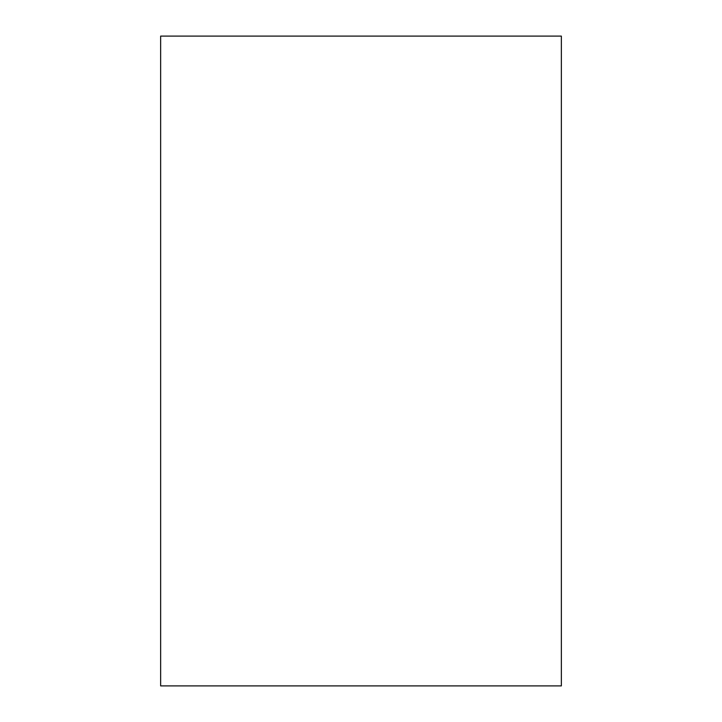 <?xml version="1.0" encoding="UTF-8"?>
<svg xmlns="http://www.w3.org/2000/svg" width="722" height="722" viewBox="0 0 722 722"><rect width="100%" height="100%" fill="white"/><g stroke="black" fill="none" stroke-linecap="round" stroke-linejoin="round"><path stroke-width="1.08" d="M561.355 685.9L160.645 685.9L160.645 36.1L561.355 36.1L561.355 685.9"/></g></svg>
